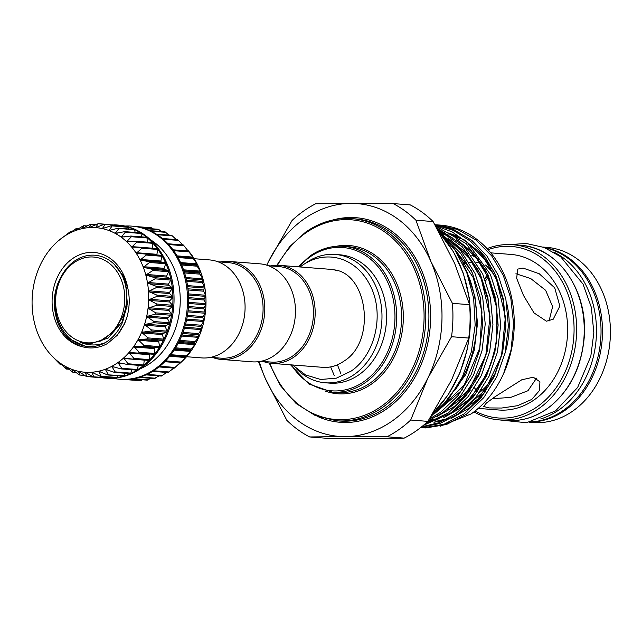 <?xml version="1.0" encoding="UTF-8"?>
<svg xmlns="http://www.w3.org/2000/svg" width="642" height="642" viewBox="0 0 642 642"><rect width="100%" height="100%" fill="white"/><g stroke="black" fill="none" stroke-linecap="round" stroke-linejoin="round"><path stroke-width="0.96" d="M531.287 421.866A87.858 70.548 -85.5 0 0 563.708 410.126A87.858 70.548 -85.5 0 0 600.326 318.777A87.858 70.548 -85.5 0 0 544.849 247.732M540.708 418.953A87.858 70.548 -85.5 0 0 559.142 409.773A87.858 70.548 -85.5 0 0 596.418 327.099A87.858 70.548 -85.5 0 0 553.709 252.073M529.465 422.251L532.94 422.524A87.858 70.548 -85.5 0 0 573.089 410.856A87.858 70.548 -85.5 0 0 609.057 314.797A87.858 70.548 -85.5 0 0 546.583 247.339L543.108 247.074M454.833 390.352A101.773 81.719 -85.5 0 0 464.431 267.032M464.238 266.607L467.216 272.673L474.968 296.748L477.496 323.528L474.245 350.323L465.851 374.43L441.552 407.02M429.458 418.953L440.773 412.164L458.075 395.616L471.043 374.84L479.446 350.725L482.688 323.929L480.168 297.15L472.416 273.075L460.595 253.237L444.537 237.163M439.425 232.243L460.105 249.714L474.944 273.275L482.696 297.35L485.224 324.13L481.973 350.925L473.579 375.032L460.603 395.817L443.301 412.365L428.238 420.847M424.707 424.25L448.501 412.766L465.795 396.218L478.772 375.442L487.174 351.326L490.416 324.531L487.896 297.752L480.144 273.677L462.401 246.889L437.322 228.897M436.688 227.774L463.66 245.766L482.672 273.877L490.424 297.952L492.944 324.732L489.702 351.527L481.299 375.634L468.331 396.419L451.029 412.966L423.399 425.365M421.609 426.826L439.24 422.629L456.229 413.368L473.523 396.82L486.5 376.043L494.902 351.928L498.144 325.133L495.616 298.353L487.864 274.278L466.349 243.735L435.749 226.12M435.437 225.567L452.273 231.987L467.697 242.845L490.4 274.479L498.152 298.554L500.672 325.333L497.43 352.129L489.027 376.236L476.051 397.021L458.757 413.568L440.235 423.391L421.08 427.251M420.534 427.684L423.335 427.733L443.927 424.314L463.949 413.97L481.251 397.422L494.228 376.645L502.63 352.53L505.872 325.735L503.344 298.955L495.592 274.88L484.887 256.519L470.522 241.199L453.437 230.398L435.043 224.877M434.955 224.732L454.054 229.756L471.918 240.477L486.973 256.11L498.12 275.081L505.872 299.156L508.4 325.935L505.158 352.731L496.756 376.838L483.779 397.623L466.485 414.17L446.463 424.514L425.863 427.933L420.486 427.724M479.422 392.575A78.027 62.651 -85.5 0 0 491.933 379.462M505.037 353.22A78.027 62.651 -85.5 0 0 506.442 302.085M494.87 275.996A78.027 62.651 -85.5 0 0 485.545 265.034M478.98 259.641A78.027 62.651 -85.5 0 0 471.83 255.323M468.178 253.646A78.027 62.651 -85.5 0 0 466.116 252.844M463.925 252.097A78.027 62.651 -85.5 0 0 461.518 251.399M508.336 291.211L508.063 289.911M440.195 426.272L471.148 413.913C484.927 404.259 495.76 390.785 503.657 373.5A101.773 81.719 -85.5 0 0 440.284 225.101L435.228 224.764M487.037 248.614A87.858 70.548 94.5 0 1 512.814 244.714A87.858 70.548 94.5 0 1 575.288 312.173A87.858 70.548 94.5 0 1 539.32 408.224A87.858 70.548 94.5 0 1 499.171 419.892A87.858 70.548 94.5 0 1 473.981 411.859M546.43 321.193L534.016 312.919L523.447 295.376L516.666 278.283L517.725 269.086L523.126 268.099L539.248 273.757L554.712 287.825L559.864 306.09L553.171 319.267L546.43 321.193M495.255 396.587L521.777 379.791L533.269 377.207L539.922 381.765L539.537 390.448L531.761 399.436L517.556 405.696L501.659 408.031L488.955 407.927L483.667 406.466L486.355 403.056L495.255 396.587M478.242 408.4L498.842 410.005A78.027 62.651 -85.5 0 0 534.497 399.645A78.027 62.651 -85.5 0 0 566.437 314.339A78.027 62.651 -85.5 0 0 510.96 254.425L490.745 252.852M475.112 410.984A86.012 69.071 -85.5 0 0 537.531 406.547A86.012 69.071 -85.5 0 0 569.422 298.506A86.012 69.071 -85.5 0 0 488.008 249.666M492.278 398.698L510.711 397.414L527.949 390.745L536.543 378.162M404.195 438.117A126.257 101.38 -85.5 0 0 416.465 430.71A126.257 101.38 -85.5 0 0 427.893 421.377L451.583 379.976L468.74 338.061A126.257 101.38 -85.5 0 0 469.607 304.685L454.624 263.372L433.109 221.546A126.257 101.38 -85.5 0 0 410.286 204.91L393.089 203.57A126.257 101.38 94.5 0 1 415.92 220.206L430.902 261.519L452.417 303.345A126.257 101.38 94.5 0 1 451.543 336.721L427.853 378.13L410.695 420.037A126.257 101.38 94.5 0 1 399.268 429.37A126.257 101.38 94.5 0 1 386.998 436.777L404.195 438.117L368.789 438.462L326.85 438.293L309.661 436.953A126.257 101.38 94.5 0 1 286.83 420.317L265.315 378.491L258.477 361.687M386.998 436.777L345.059 436.608A116.732 93.732 -85.5 0 0 427.853 378.13A116.732 93.732 -85.5 0 0 430.902 261.519A116.732 93.732 -85.5 0 0 351.15 203.402A116.732 93.732 -85.5 0 0 303.827 219.123A116.732 93.732 -85.5 0 0 268.364 261.88L292.054 220.479A126.257 101.38 94.5 0 1 303.481 211.154A126.257 101.38 94.5 0 1 315.752 203.739L393.089 203.57M304.894 263.653A64.352 51.681 94.5 0 1 335.22 254.449A64.352 51.681 94.5 0 1 375.867 286.372A64.352 51.681 94.5 0 1 373.291 352.426A64.352 51.681 94.5 0 1 325.221 382.776A64.352 51.681 94.5 0 1 296.692 368.981M335.22 254.449L339.778 254.802A64.352 51.681 94.5 0 1 380.433 286.725A64.352 51.681 94.5 0 1 377.849 352.787A64.352 51.681 94.5 0 1 329.787 383.13L325.221 382.776M329.121 269.231A49.169 39.483 94.5 0 1 333.944 269.825C367.826 273.227 376.557 341.408 344 361.093C338.366 365.017 332.484 367.12 326.345 367.393A49.169 39.483 94.5 0 1 321.49 367.232M270.627 265.9A49.153 39.467 94.5 0 1 279.463 265.363A49.153 39.467 94.5 0 1 310.503 289.735A49.153 39.467 94.5 0 1 308.537 340.188A49.153 39.467 94.5 0 1 271.831 363.364A49.153 39.467 94.5 0 1 263.18 361.454M279.463 265.363L330.124 269.303A49.153 39.467 94.5 0 1 337.612 270.804M268.396 265.732L278.636 266.526A47.917 38.48 94.5 0 1 308.906 290.296A47.917 38.48 94.5 0 1 306.988 339.49A47.917 38.48 94.5 0 1 271.197 362.08L260.957 361.286M59.698 321.465A43.006 34.532 94.5 0 1 73.886 262.755A43.006 34.532 94.5 0 1 120.704 278.371A43.006 34.532 94.5 0 1 106.516 337.082A43.006 34.532 94.5 0 1 59.698 321.465M127.726 287.776C129.941 297.527 129.684 307.349 126.947 317.236L124.757 323.279L117.382 335.148L107.415 343.574C99.349 347.964 91.108 349.047 82.682 346.824A47.612 38.231 94.5 0 1 56.616 323.785A47.612 38.231 94.5 0 1 72.321 258.782A47.612 38.231 94.5 0 1 124.155 276.076A47.612 38.231 94.5 0 1 127.726 287.776L123.609 276.525C121.98 273.757 121.836 273.974 123.152 277.175L125.72 284.847L127.373 303.81L122.678 321.979C118.65 331.176 112.864 338.069 105.304 342.668C96.966 345.797 88.708 345.725 80.547 342.451L88.5 343.277L99.622 341.383L113.803 331.681L123.457 315.503C127.951 302.486 127.83 289.831 123.095 277.537L121.579 274.182L114.573 264.681M82.682 346.824C71.471 343.446 63.229 335.517 57.949 323.038C51.191 303.594 53.816 285.698 65.829 269.335A44.916 36.064 94.5 0 1 120.086 271.63A44.916 36.064 94.5 0 1 121.579 274.182M105.304 342.668C98.788 346.215 92.063 347.386 85.121 346.174A46.738 37.533 94.5 0 1 59.273 323.504A46.738 37.533 94.5 0 1 57.676 283.74M158.991 366.911L174.303 368.107L185.779 357.538L186.469 356.751L185.707 356.575L191.131 350.845L190.505 349.738L195.353 344.088L194.646 342.282L198.932 336.785L198.089 334.305L201.821 329.041L200.769 325.927L203.971 320.968L202.663 317.244L205.368 312.678L203.731 308.385L205.978 304.268L203.971 299.461L205.801 295.858L203.378 290.601L204.846 287.568L201.957 281.926L203.113 279.503L199.734 273.54L200.625 271.775L196.685 265.491L197.431 264.488L192.985 258.124L193.563 257.747L183.5 245.18M168.076 372.496L173.846 368.091M161.391 376.035L166.687 372.456M154.353 378.467L159.047 375.891M147.267 379.96L150.958 378.339M127.87 379.39L140.181 380.682L124.861 379.486A76.799 61.664 94.5 0 1 120.929 379.342L119.829 379.253A76.799 61.664 94.5 0 1 113.112 378.266M132.998 380.168L124.123 379.486M153.302 228.881L151.231 228.006M161.543 231.521L158.245 229.467M169.215 235.1L165.05 231.931M171.783 235.397L176.293 239.578M177.882 239.851L182.753 244.915M192.985 258.124L177.441 256.567L192.833 257.771M124.965 226.064A76.799 61.664 94.5 0 1 131.754 226.128A76.799 61.664 94.5 0 1 180.258 264.215A76.799 61.664 94.5 0 1 177.184 343.045A76.799 61.664 94.5 0 1 119.829 379.253M131.754 226.128L132.854 226.209A76.799 61.664 94.5 0 1 136.048 226.562A76.799 61.664 94.5 0 1 143.078 228.095A76.799 61.664 94.5 0 1 149.883 230.638A76.799 61.664 94.5 0 1 156.383 234.161A76.799 61.664 94.5 0 1 162.49 238.607A76.799 61.664 94.5 0 1 168.108 243.92A76.799 61.664 94.5 0 1 173.171 250.035A76.799 61.664 94.5 0 1 177.609 256.856A76.799 61.664 94.5 0 1 181.357 264.303A76.799 61.664 94.5 0 1 184.366 272.264A76.799 61.664 94.5 0 1 186.605 280.642A76.799 61.664 94.5 0 1 188.034 289.317A76.799 61.664 94.5 0 1 188.636 298.177A76.799 61.664 94.5 0 1 188.403 307.101A76.799 61.664 94.5 0 1 187.344 315.96A76.799 61.664 94.5 0 1 185.458 324.643A76.799 61.664 94.5 0 1 182.785 333.038A76.799 61.664 94.5 0 1 179.351 341.014A76.799 61.664 94.5 0 1 175.21 348.478A76.799 61.664 94.5 0 1 170.419 355.323A76.799 61.664 94.5 0 1 165.034 361.454A76.799 61.664 94.5 0 1 159.136 366.791A76.799 61.664 94.5 0 1 152.804 371.269A76.799 61.664 94.5 0 1 146.119 374.816A76.799 61.664 94.5 0 1 139.178 377.392A76.799 61.664 94.5 0 1 132.067 378.957A76.799 61.664 94.5 0 1 124.885 379.486M150.461 239.739A70.042 56.239 94.5 0 1 173.597 267.457A70.042 56.239 94.5 0 1 140.413 368.701M112.567 366.413L111.732 366.381A72.498 58.213 -85.5 0 0 117.887 362.586A72.498 58.213 -85.5 0 0 123.673 357.947A72.498 58.213 -85.5 0 0 129.002 352.522A72.498 58.213 -85.5 0 0 133.817 346.383A72.498 58.213 -85.5 0 0 138.038 339.618A72.498 58.213 -85.5 0 0 141.617 332.323A72.498 58.213 -85.5 0 0 144.506 324.579A72.498 58.213 -85.5 0 0 146.657 316.506A72.498 58.213 -85.5 0 0 148.053 308.208A72.498 58.213 -85.5 0 0 148.663 299.806A72.498 58.213 -85.5 0 0 148.495 291.396A72.498 58.213 -85.5 0 0 147.532 283.106A72.498 58.213 -85.5 0 0 145.798 275.041A72.498 58.213 -85.5 0 0 143.318 267.313A72.498 58.213 -85.5 0 0 141.802 263.613A72.498 58.213 -85.5 0 0 140.117 260.026L150.324 261.88L143.302 267.273L152.579 269.383L152.932 270.483L145.798 275.041L154.866 277.705L155.107 278.853L147.524 283.058L156.343 286.332L156.479 287.512L148.495 291.396L156.993 295.151L157.025 296.347L148.663 299.806L156.825 304.035L156.736 305.239L148.053 308.208L155.813 312.879L155.621 314.058L146.657 316.506L153.992 321.546L153.687 322.693L144.522 324.539L151.384 329.924L150.974 331.023L141.617 332.323L148.013 337.901L147.508 338.944L138.038 339.618L143.936 345.38L143.335 346.343L133.817 346.383L139.202 352.241L138.52 353.116L129.002 352.522L133.881 358.405L133.119 359.175L123.673 357.947L128.031 363.773L127.212 364.439L117.919 362.561L121.747 368.291L120.873 368.837L111.764 366.365L115.111 371.895L114.196 372.304L105.32 369.262L108.209 374.527L107.262 374.8L98.643 371.228L101.131 376.156L100.168 376.292L91.886 372.224L93.812 377.071L109.148 378.266A0.77 0.618 94.5 0 0 109.188 378.266A76.799 61.664 -85.5 0 0 116.371 377.729A76.799 61.664 -85.5 0 0 123.481 376.164A76.799 61.664 -85.5 0 0 130.422 373.596A76.799 61.664 -85.5 0 0 137.107 370.049A76.799 61.664 -85.5 0 0 143.439 365.571A76.799 61.664 -85.5 0 0 149.337 360.234A76.799 61.664 -85.5 0 0 154.722 354.095A76.799 61.664 -85.5 0 0 159.513 347.25A76.799 61.664 -85.5 0 0 163.654 339.795A76.799 61.664 -85.5 0 0 167.089 331.81A76.799 61.664 -85.5 0 0 169.761 323.424A76.799 61.664 -85.5 0 0 171.647 314.74A76.799 61.664 -85.5 0 0 172.706 305.873A76.799 61.664 -85.5 0 0 172.939 296.957A76.799 61.664 -85.5 0 0 172.337 288.098A76.799 61.664 -85.5 0 0 170.908 279.422A76.799 61.664 -85.5 0 0 168.669 271.044A76.799 61.664 -85.5 0 0 165.66 263.076A76.799 61.664 -85.5 0 0 161.912 255.628A76.799 61.664 -85.5 0 0 157.475 248.807A76.799 61.664 -85.5 0 0 152.411 242.7A76.799 61.664 -85.5 0 0 146.793 237.388A76.799 61.664 -85.5 0 0 140.686 232.934A76.799 61.664 -85.5 0 0 134.186 229.419A76.799 61.664 -85.5 0 0 127.381 226.875A76.799 61.664 -85.5 0 0 120.351 225.342A76.799 61.664 -85.5 0 0 117.157 224.989A76.799 61.664 -85.5 0 0 113.963 224.844M95.626 227.621L95.658 227.629A72.498 58.213 -85.5 0 0 88.885 227.637A72.498 58.213 -85.5 0 0 82.128 228.632A72.498 58.213 -85.5 0 0 75.483 230.59A72.498 58.213 -85.5 0 0 69.039 233.487A72.498 58.213 -85.5 0 0 62.884 237.275A72.498 58.213 -85.5 0 0 58.294 240.862L70.114 231.826L69.007 233.503L75.876 228.769L76.791 228.351L75.483 230.59L82.778 226.136L83.725 225.856L82.088 228.64L89.856 224.507L90.819 224.371L88.845 227.645L97.969 223.906L95.658 227.629L104.14 224.339L105.095 224.475L102.367 228.592L111.154 225.799L112.085 226.072L108.875 230.502L117.959 228.263L118.85 228.672L115.175 233.367L124.452 231.706L125.302 232.243L121.161 237.147L130.567 236.071L131.353 236.729L126.683 241.737L136.2 241.312L136.915 242.082L131.73 247.138L141.28 247.347L141.922 248.221L136.248 253.285L161.463 255.323A0.77 0.618 94.5 0 1 161.993 256.286L160.861 261.029A0.77 0.618 -85.5 0 0 161.343 261.984L165.227 262.706A0.77 0.618 94.5 0 1 165.684 263.742L164.119 268.308A0.77 0.618 -85.5 0 0 164.504 269.327L168.276 270.603A0.77 0.618 94.5 0 1 168.629 271.71L166.655 276.036A0.77 0.618 -85.5 0 0 166.944 277.111L170.563 278.925A0.77 0.618 94.5 0 1 170.804 280.081L168.453 284.109A0.77 0.618 -85.5 0 0 168.629 285.225L172.04 287.56A0.77 0.618 94.5 0 1 172.176 288.74L169.464 292.423A0.77 0.618 -85.5 0 0 169.544 293.555L172.698 296.371A0.77 0.618 94.5 0 1 172.722 297.575L169.697 300.849A0.77 0.618 -85.5 0 0 169.665 301.997L172.521 305.263A0.77 0.618 94.5 0 1 172.433 306.459L169.135 309.292A0.77 0.618 -85.5 0 0 168.998 310.431L171.51 314.099A0.77 0.618 94.5 0 1 171.318 315.278L167.787 317.63A0.77 0.618 -85.5 0 0 167.546 318.745L169.697 322.765A0.77 0.618 94.5 0 1 169.384 323.913L165.676 325.751A0.77 0.618 -85.5 0 0 165.331 326.826L167.081 331.144A0.77 0.618 94.5 0 1 166.671 332.251L162.827 333.543A0.77 0.618 -85.5 0 0 162.386 334.562L163.71 339.128A0.77 0.618 94.5 0 1 163.204 340.164L159.28 340.902A0.77 0.618 -85.5 0 0 158.751 341.857L159.633 346.6A0.77 0.618 94.5 0 1 159.031 347.563L155.083 347.731A0.77 0.618 -85.5 0 0 154.465 348.606L154.899 353.461A0.77 0.618 94.5 0 1 154.216 354.336L138.576 353.116M145.742 254.104L146.296 255.067L140.117 260.026A72.498 58.213 -85.5 0 0 136.248 253.285L137.019 253.582M141.657 247.379L156.977 248.574A0.77 0.618 94.5 0 1 157.619 249.441L156.929 254.304A0.77 0.618 -85.5 0 0 157.121 254.986M136.248 253.285A72.498 58.213 -85.5 0 0 131.754 247.162L132.557 247.395M131.754 247.162A72.498 58.213 -85.5 0 0 126.707 241.761L127.517 241.922M126.707 241.761A72.498 58.213 -85.5 0 0 121.161 237.147L121.988 237.235M121.161 237.147A72.498 58.213 -85.5 0 0 115.207 233.383L116.033 233.399M115.207 233.383A72.498 58.213 -85.5 0 0 108.907 230.518L109.742 230.462M108.907 230.518A72.498 58.213 -85.5 0 0 102.367 228.592L103.185 228.464M58.294 240.862A72.498 58.213 -85.5 0 0 57.098 241.922A72.498 58.213 -85.5 0 0 51.761 247.347A72.498 58.213 -85.5 0 0 46.954 253.478A72.498 58.213 -85.5 0 0 42.725 260.243A72.498 58.213 -85.5 0 0 39.146 267.545A72.498 58.213 -85.5 0 0 36.265 275.282A72.498 58.213 -85.5 0 0 34.106 283.355A72.498 58.213 -85.5 0 0 32.718 291.653A72.498 58.213 -85.5 0 0 32.1 300.063A72.498 58.213 -85.5 0 0 32.277 308.465A72.498 58.213 -85.5 0 0 33.232 316.763A72.498 58.213 -85.5 0 0 34.965 324.82A72.498 58.213 -85.5 0 0 37.453 332.548A72.498 58.213 -85.5 0 0 40.647 339.835A72.498 58.213 -85.5 0 0 44.523 346.584L44.523 346.584A72.498 58.213 -85.5 0 0 49.009 352.699A72.498 58.213 -85.5 0 0 49.538 353.325A72.498 58.213 -85.5 0 0 54.064 358.1L55.324 359.416M110.151 377.263L109.678 377.978L93.018 376.758L85.145 372.24L86.847 376.324L85.892 376.188L78.396 371.277L79.833 374.864L78.902 374.591L71.856 369.351L73.028 372.4L65.596 366.502L66.527 368.957L65.685 368.42L59.602 362.714L60.42 364.584L59.634 363.926L53.944 357.995M54.064 358.1A72.498 58.213 -85.5 0 0 59.602 362.714L59.562 362.69M59.602 362.714A72.498 58.213 -85.5 0 0 65.564 366.486L65.653 366.542M65.564 366.486A72.498 58.213 -85.5 0 0 71.856 369.351L72.137 369.495M71.856 369.351A72.498 58.213 -85.5 0 0 78.396 371.277L78.91 371.509M85.145 372.24L85.105 372.24A72.498 58.213 -85.5 0 0 91.886 372.224A72.498 58.213 -85.5 0 0 98.643 371.228A72.498 58.213 -85.5 0 0 105.288 369.278A72.498 58.213 -85.5 0 0 111.732 366.381M144.225 360.05A0.77 0.618 -85.5 0 0 144.217 360.114L143.736 365.001A0.77 0.618 94.5 0 1 142.909 365.659L127.806 364.487M149.971 354.007A0.77 0.618 -85.5 0 0 149.602 354.721L149.578 359.624A0.77 0.618 94.5 0 1 148.816 360.395L133.472 359.199M117.157 224.989L118.248 225.077A76.799 61.664 94.5 0 1 166.751 263.164A76.799 61.664 94.5 0 1 163.678 341.993A76.799 61.664 94.5 0 1 106.323 378.202L105.232 378.114A76.799 61.664 -85.5 0 0 109.188 378.266A0.77 0.618 94.5 0 0 109.678 377.978M102.295 377.729A0.77 0.618 94.5 0 1 102.038 377.761A76.799 61.664 -85.5 0 0 105.232 378.114M194.181 258.718L209.372 259.898A49.153 39.467 94.5 0 1 240.413 284.278A49.153 39.467 94.5 0 1 238.447 334.731A49.153 39.467 94.5 0 1 201.74 357.907L186.549 356.719M212.807 357.53A49.153 39.467 -85.5 0 0 221.45 359.44L252.121 361.831A49.153 39.467 -85.5 0 0 288.828 338.655A49.153 39.467 -85.5 0 0 290.794 288.202A49.153 39.467 -85.5 0 0 259.753 263.822L229.09 261.438A49.153 39.467 -85.5 0 0 220.246 261.984M221.45 359.44A49.153 39.467 -85.5 0 0 258.156 336.264A49.153 39.467 -85.5 0 0 260.13 285.81A49.153 39.467 -85.5 0 0 229.09 261.438M210.576 357.361L220.816 358.156A47.917 38.48 -85.5 0 0 256.607 335.565A47.917 38.48 -85.5 0 0 258.525 286.372A47.917 38.48 -85.5 0 0 228.263 262.602L218.023 261.808M138.271 365.322L137.452 369.519A0.77 0.618 94.5 0 1 136.569 370.057M131.811 369.736L130.808 373.114A0.77 0.618 94.5 0 1 129.893 373.532M124.925 373.227L123.906 375.747A0.77 0.618 94.5 0 1 123.296 376.188L107.92 374.992M117.687 375.747L116.828 377.376A0.77 0.618 94.5 0 1 116.258 377.737L100.906 376.541M119.837 225.559A0.77 0.618 94.5 0 1 120.792 225.695L121.113 226.377M126.851 227.019A0.77 0.618 94.5 0 1 127.782 227.292L128.36 228.929M133.656 229.483A0.77 0.618 94.5 0 1 134.547 229.892L135.173 232.444M140.157 232.926A0.77 0.618 94.5 0 1 140.999 233.463L141.489 236.866M146.264 237.299A0.77 0.618 94.5 0 1 147.05 237.957L147.251 242.146M136.818 241.36L151.897 242.532A0.77 0.618 94.5 0 1 152.611 243.302L152.387 248.205M145.838 254.112L161.439 255.323A0.77 0.618 94.5 0 1 161.463 255.323M154.224 354.336L138.52 353.116M129.812 352.338L129.034 352.49M148.896 360.411L133.119 359.175M124.492 357.835L123.705 357.923M143.062 365.699L127.212 364.439M118.714 362.545L117.919 362.561M137.452 369.519L121.747 368.291L120.873 368.837M130.808 373.114L115.111 371.895L114.196 372.304M106.115 369.383L105.32 369.262M123.906 375.747L107.262 374.8M99.454 371.405L98.675 371.228M116.828 377.376L100.168 376.292M92.681 372.472L91.918 372.224M93.106 376.814L86.734 376.573L102.062 377.769M84.447 375.225L79.76 375.056L84.776 375.45M76.326 372.657L72.995 372.537L76.534 372.809M68.742 369.126L66.519 369.046L68.863 369.23M61.72 364.688L60.428 364.64L61.784 364.744M55.292 359.384L49.522 353.301M71.39 231.874L70.13 231.778L71.318 231.922M79.03 228.44L76.799 228.263L78.902 228.52M87.119 225.984L83.709 225.719L86.903 226.104M95.626 224.556L90.779 224.17L95.281 224.716M89.398 227.493L88.845 227.645M104.67 224.17L97.897 223.649L104.036 224.379M120.319 225.334L105.095 224.475L120.792 225.695M111.154 225.799L127.782 227.292M117.959 228.263L134.547 229.892M124.452 231.706L125.302 232.243L140.999 233.463M130.567 236.071L131.353 236.729L147.05 237.957M136.2 241.312L152.058 242.524M141.28 247.347L157.065 248.566M78.396 371.277A72.498 58.213 -85.5 0 0 85.105 372.24M102.367 228.592A72.498 58.213 -85.5 0 0 95.658 227.629L95.658 227.629M85.121 346.174L68.044 338.31M124.396 281.156L126.562 288.595M193.675 257.996L193.563 257.747A72.498 58.213 94.5 0 1 197.431 264.488A72.498 58.213 94.5 0 1 200.625 271.775A72.498 58.213 94.5 0 1 203.113 279.503A72.498 58.213 94.5 0 1 204.846 287.568A72.498 58.213 94.5 0 1 205.801 295.858A72.498 58.213 94.5 0 1 205.978 304.268A72.498 58.213 94.5 0 1 205.368 312.678A72.498 58.213 94.5 0 1 203.971 320.968A72.498 58.213 94.5 0 1 201.821 329.041A72.498 58.213 94.5 0 1 198.932 336.785A72.498 58.213 94.5 0 1 195.353 344.088A72.498 58.213 94.5 0 1 191.131 350.845A72.498 58.213 94.5 0 1 186.316 356.984L186.469 356.751M189.213 251.808L189.069 251.632A72.498 58.213 94.5 0 1 193.563 257.747M141.071 380.425L142.452 379.775M186.316 356.984A72.498 58.213 94.5 0 1 180.98 362.409L181.148 362.248M180.193 362.85L164.842 361.655L180.314 362.706M185.61 356.783L170.21 355.58L185.707 356.575M188.403 250.837A72.498 58.213 94.5 0 1 188.539 251.006A72.498 58.213 94.5 0 1 189.069 251.632M180.98 362.409A72.498 58.213 94.5 0 1 179.784 363.468L178.372 364.688M330.116 366.983A49.153 39.467 94.5 0 1 322.493 367.312L271.831 363.364M386.42 312.197A61.439 49.338 94.5 0 1 384.743 333.647M266.767 265.178L268.364 261.88A116.732 93.732 -85.5 0 0 266.799 265.186M259.296 361.574A116.732 93.732 -85.5 0 0 265.315 378.491A116.732 93.732 -85.5 0 0 345.059 436.608L309.661 436.953M469.607 304.685L452.417 303.345M415.92 220.206L433.109 221.546M427.893 421.377L410.695 420.037M451.543 336.721L468.74 338.061M549.038 321.056L552.626 306.627L545.62 290.272L530.757 278.588L515.919 273.717M462.521 262.971L465.137 262.73M469.31 262.506L472.263 262.442M476.661 262.49L479.686 262.602M465.514 263.292A86.012 69.071 -85.5 0 0 463.556 265.122M463.187 264.335A87.858 70.548 94.5 0 1 464.832 262.755M503.657 373.5L511.064 349.874L513.608 324.066L510.847 298.482L503.32 275.482L491.764 255.981L476.099 240.076L457.529 229.459L437.828 224.917M488.217 275.073A81.101 65.123 -85.5 0 0 484.871 279.11M481.709 389.245A81.101 65.123 -85.5 0 0 482.327 390.087M488.779 276.357A87.858 70.548 -85.5 0 0 485.569 280.947M487.96 274.487A81.101 65.123 -85.5 0 0 484.614 278.451M481.38 389.742A81.101 65.123 -85.5 0 0 481.917 390.464M474.51 387.832A81.101 65.123 -85.5 0 0 477.383 391.692M543.967 247.387A87.858 70.548 94.5 0 1 601.61 317.429A87.858 70.548 94.5 0 1 565.169 410.238A87.858 70.548 94.5 0 1 530.356 422.067M546.912 408.818A87.858 70.548 -85.5 0 0 582.88 312.758A87.858 70.548 -85.5 0 0 520.405 245.3C558.115 247.066 588.513 291.283 584.212 337.748C581.283 368.701 568.932 392.374 547.161 408.761C534.505 417.573 521.047 421.481 506.763 420.486A87.858 70.548 -85.5 0 0 546.912 408.818M310.15 256.03A73.108 58.711 94.5 0 1 343.566 246.319A73.108 58.711 94.5 0 1 395.552 302.454A73.108 58.711 94.5 0 1 365.619 382.391A73.108 58.711 94.5 0 1 332.211 392.101L337.138 392.479A73.108 58.711 -85.5 0 0 370.546 382.776A73.108 58.711 -85.5 0 0 400.48 302.839A73.108 58.711 -85.5 0 0 348.494 246.705L343.566 246.319C331.665 245.493 320.446 248.743 309.909 256.086L298.185 266.815M291.348 364.881A71.88 57.724 -85.5 0 0 364.423 381.276A71.88 57.724 -85.5 0 0 388.137 283.138A71.88 57.724 -85.5 0 0 309.885 257.033A71.88 57.724 -85.5 0 0 298.979 266.879M336.127 246.319A74.336 59.698 94.5 0 1 400.528 294.75A74.336 59.698 94.5 0 1 371.75 383.892A74.336 59.698 94.5 0 1 324.868 390.946M305.817 232.099A101.372 81.398 94.5 0 1 352.145 218.641A101.372 81.398 94.5 0 1 424.234 296.476A101.372 81.398 94.5 0 1 382.728 407.309A101.372 81.398 94.5 0 1 336.4 420.775L339.506 421.016A101.372 81.398 -85.5 0 0 385.834 407.558A101.372 81.398 -85.5 0 0 427.331 296.716A101.372 81.398 -85.5 0 0 355.251 218.882L352.145 218.641C335.686 217.494 320.165 222.004 305.576 232.155L289.662 246.648L276.838 265.266M269.857 363.147A100.144 80.41 -85.5 0 0 381.533 406.193A100.144 80.41 -85.5 0 0 414.572 269.48A100.144 80.41 -85.5 0 0 305.552 233.102A100.144 80.41 -85.5 0 0 277.48 265.266M333.198 219.893A102.6 82.385 94.5 0 1 426.007 282.881A102.6 82.385 94.5 0 1 387.03 408.673A102.6 82.385 94.5 0 1 317.878 416.602M433.567 412.421A116.732 93.732 -85.5 0 0 439.802 233.375M181.204 263.95L196.621 265.146M184.238 271.847L199.678 273.051M186.501 280.169L201.957 281.373M187.978 288.796L203.434 289.999M188.628 297.615L204.092 298.819M188.443 306.499L203.915 307.703M187.44 315.342L202.912 316.546M185.626 324.009L201.09 325.213M183.018 332.387L198.474 333.591M179.664 340.372L195.112 341.568M175.603 347.844L191.027 349.047M170.892 354.705L186.3 355.909M165.604 360.868L180.972 362.072M159.81 366.253L175.13 367.441M153.59 370.771L168.846 371.959M147.066 374.382L162.209 375.562M140.357 377.031L155.3 378.194M133.696 378.692L148.23 379.823M167.979 243.791L183.291 244.979L167.955 243.759M188.355 251.006L173.011 249.81L188.563 251.03M161.343 261.984L140.863 260.387M85.892 372.561L84.961 372.488M93.002 372.633L91.758 372.537M100.208 371.734L98.547 371.606M107.503 369.888L105.224 369.712M114.982 367.12L111.708 366.863M123.087 363.524L117.903 363.123M144.217 360.114L123.737 358.517M149.602 354.721L129.122 353.124M154.465 348.606L133.985 347.009M158.751 341.857L138.271 340.26M162.386 334.562L141.906 332.973M165.331 326.826L144.851 325.229M167.546 318.745L147.066 317.148M168.998 310.431L148.519 308.834M169.665 301.997L149.185 300.4M169.544 293.555L149.064 291.958M168.629 285.225L148.15 283.628M166.944 277.111L146.464 275.514M164.504 269.327L144.025 267.738M165.227 262.706L149.53 261.479M165.684 263.742L149.987 262.522M164.119 268.308L143.639 266.711M166.655 276.036L146.175 274.439M168.629 271.71L152.932 270.483M168.276 270.603L152.579 269.383M168.453 284.109L147.973 282.512M170.804 280.081L155.107 278.853M170.563 278.925L154.866 277.705M169.464 292.423L148.984 290.826M172.176 288.74L156.479 287.512M172.04 287.56L156.343 286.332M169.697 300.849L149.217 299.26M172.722 297.575L157.025 296.347M172.698 296.371L156.993 295.151M169.135 309.292L148.655 307.695M172.433 306.459L156.736 305.239M172.521 305.263L156.825 304.035M167.787 317.63L147.307 316.033M171.318 315.278L155.621 314.058M171.51 314.099L155.813 312.879M165.676 325.751L145.196 324.154M169.384 323.913L153.687 322.693M169.697 322.765L153.992 321.546M162.827 333.543L142.347 331.946M166.671 332.251L150.974 331.023M167.081 331.144L151.384 329.924M159.28 340.902L138.8 339.305M163.204 340.164L147.508 338.944M163.71 339.128L148.013 337.901M155.083 347.731L134.603 346.134M159.031 347.563L143.335 346.343M159.633 346.6L143.936 345.38M154.899 353.461L139.202 352.241M149.578 359.624L133.881 358.405M143.736 365.001L128.031 363.773M96.452 227.437L95.546 227.364M103.49 228.359L102.287 228.263M110.48 230.261L108.867 230.133M117.406 233.118L115.207 232.95M124.355 236.914L121.21 236.665M131.706 241.625L126.803 241.248M141.344 247.347L131.907 246.616M152.611 243.302L136.915 242.082M156.929 254.304L136.449 252.707M157.619 249.441L141.922 248.221M160.861 261.029L140.381 259.432M161.993 256.286L146.296 255.067M119.035 333.086L124.147 324.459L126.947 317.236M177.986 257.53L193.386 258.734M180.571 262.57L197.038 263.846M177.031 255.869L193.106 257.121M173.645 250.693L189.013 251.889M168.694 244.554L184.013 245.75M163.204 239.209L178.444 240.397M157.274 234.731L172.401 235.911M151.03 231.176L165.949 232.34M144.723 228.616L159.176 229.74M139.274 227.14L152.186 228.143M164.777 361.711L180.394 362.931M169.657 356.278L185.779 357.538M174.142 350.139L190.642 351.423M174.72 349.264L191.26 350.548M175.001 348.807L190.425 350.01M178.155 343.374L194.927 344.674M178.653 342.411L195.457 343.719M179.158 341.408L194.598 342.611M181.59 336.063L198.563 337.379M182.007 335.036L199.004 336.36M182.609 333.495L198.065 334.691M184.398 328.311L201.508 329.643M184.727 327.235L201.853 328.568M185.321 325.157L200.777 326.361M186.525 320.222L203.723 321.562M186.758 319.106L203.963 320.446M187.247 316.522L202.712 317.726M187.929 311.9L205.175 313.248M188.066 310.768L205.312 312.108M188.363 307.703L203.827 308.906M188.604 303.465L205.841 304.814M188.636 302.326L205.873 303.666M188.652 298.811L204.116 300.015M188.523 295.031L205.721 296.371M188.451 293.9L205.641 295.24M188.106 289.975L203.57 291.187M187.697 286.709L204.806 288.041M187.528 285.594L204.629 286.926M186.75 281.316L202.206 282.52M186.148 278.604L203.121 279.928M185.883 277.537L202.832 278.853M184.591 272.946L200.031 274.15M183.901 270.844L200.681 272.144M181.004 263.517L197.519 264.801M183.548 269.825L200.296 271.125M181.654 264.986L197.078 266.189M127.172 305.873L121.996 321.963L108.169 338.045L89.864 343.943L80.547 342.451M365.755 438.462L367.521 438.598A116.732 93.732 -85.5 0 0 381.42 438.398M334.313 375.706L330.662 366.911M340.99 374.021L337.491 364.913M451.759 241.215L468.427 256.936L480.569 276.903L487.904 299.621L490.303 324.892L487.262 350.179L479.349 372.938L462.673 397.679L439.842 414.724M430.718 418.327L429.65 418.648M439.272 232.107L450.588 236.537M459.487 241.817L476.155 257.538L488.297 277.505L495.632 300.223L498.031 325.494L494.99 350.781L487.077 373.54L470.401 398.281L447.57 415.326M438.446 418.929L427.989 421.232M438.414 230.855L442.908 231.674M446.848 232.669L458.316 237.139M467.216 242.419L483.883 258.14L496.025 278.106L503.36 300.825L505.76 326.096L502.718 351.383L494.805 374.142L478.129 398.883L455.298 415.928M446.174 419.531L434.722 421.954M430.838 422.276L426.842 422.348M452.112 246.063L471.244 270.579M462.401 389.806L434.313 413.761M448.156 238.206L465.619 252.306L478.972 271.181M470.129 390.408L454.48 406.466L436.078 416.995M438.919 231.762L448.453 235.052M455.876 238.808L473.347 252.908L486.7 271.783M477.857 391.01L462.208 407.068L443.807 417.597M436.279 419.988L427.749 421.513M438.366 230.775L442.434 231.417M446.054 232.211L456.181 235.654M463.604 239.41L481.075 253.51L494.428 272.385M485.585 391.612L469.928 407.67L451.535 418.199M444.007 420.59L433.952 422.251M430.405 422.436L426.769 422.412M496.21 419.579L526.544 422.749L555.571 410.88L577.639 387.479L590.817 356.27L593.842 332.741L591.346 307.366L583.024 284.061L560.602 256.704L544.199 247.483L526.215 243.478L509.836 244.562M512.814 244.714L520.405 245.3M431.127 416.329L448.694 398.883L462.344 376.974L471.332 351.904L475.168 325.125L473.636 298.209L466.806 272.722L455.034 250.147L438.951 231.826M439.593 232.998L453.356 251.56L463.404 273.54L469.246 297.856L470.626 323.359L467.456 348.799L459.905 372.954L448.325 394.67L433.278 412.886M292.471 364.969L305.504 374.904L320.663 379.478L336.408 378.154L351.094 371.132C375.947 354.504 384.847 312.582 369.808 284.775C365.908 277.175 360.804 270.948 354.504 266.101C347.378 260.708 339.522 257.683 330.951 257.049C320.639 256.447 311.009 259.272 302.053 265.523L300.103 266.968M136.032 226.562L151.351 227.758M143.022 228.079L158.317 229.274M149.803 230.606L165.09 231.794M156.279 234.089L171.558 235.277M162.354 238.495L177.649 239.683M125.72 284.847L123.168 277.456L120.086 271.63M136.786 370.129L121.322 368.925M130.174 373.636L114.757 372.44M127.276 226.859L111.933 225.663M134.018 229.371L118.65 228.175M140.454 232.853L125.046 231.658M146.496 237.259L131.032 236.055M124.299 324.282L124.757 323.271M132.011 378.965L147.299 380.152M139.089 377.416L154.369 378.603M145.999 374.872L161.286 376.06M152.652 371.365L167.955 372.553M158.959 366.935L174.287 368.131M99.622 341.392L102.094 340.356M381.492 438.398L367.521 438.598M269.223 363.051L280.41 385.601L296.106 403.513L315.222 415.526L336.4 420.775M290.553 364.825L308.882 383.996L332.211 392.101M427.46 421.786L432.459 421.65M436.448 421.248L448.164 418.472M457.425 414.507L484.927 390.432L501.506 355.732L505.406 316.795L496.467 279.471L485.288 260.283L469.206 244.233M460.234 238.551L448.533 233.68M444.497 232.573L438.759 231.481M428.72 420.646L440.444 417.87M449.697 413.905L467.392 401.057L480.786 384.614L490.705 364.656L496.515 342.363L496.916 308.505L487.816 276.814L476.549 258.373L461.478 243.631M452.506 237.949L440.813 233.078M429.988 418.127L432.716 417.268M441.969 413.304L469.214 389.582L485.85 355.275L490.007 316.354L481.299 278.917L469.639 258.822L453.75 243.037M437.683 410.792L464.166 385.184L479.791 347.98L481.982 311.892L473.266 277.617L455.347 250.605M499.171 419.892L506.763 420.486"/></g></svg>
